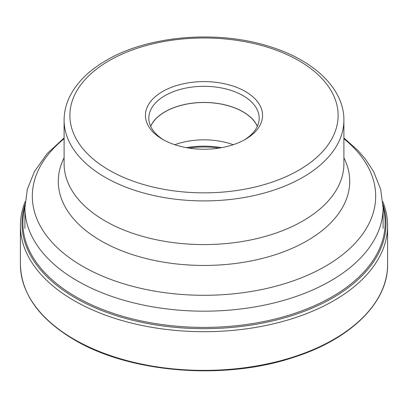 <?xml version="1.0" encoding="UTF-8"?>
<svg xmlns="http://www.w3.org/2000/svg" width="408" height="408" viewBox="0 0 408 408"><rect width="100%" height="100%" fill="white"/><g stroke="black" fill="none" stroke-linecap="round" stroke-linejoin="round"><path stroke-width="0.61" d="M25.179 201.669A183.6 105.998 0 0 0 20.4 225.695A183.6 105.998 0 0 0 74.174 300.65A183.6 105.998 0 0 0 274.263 323.631A183.6 105.998 0 0 0 387.6 225.695A183.6 105.998 0 0 0 382.821 201.669M343.898 163.817A139.898 80.769 180 0 1 336.32 190.036A139.898 80.769 180 0 1 302.925 220.927A139.898 80.769 180 0 1 71.681 190.036A139.898 80.769 180 0 1 64.102 163.817L64.102 120.141A139.898 80.769 0 0 0 150.435 194.754A139.898 80.769 0 0 0 302.879 177.281A139.898 80.769 0 0 0 302.925 177.251A139.898 80.769 0 0 0 343.898 120.141L343.898 163.817M245.402 139.322A58.548 33.803 180 0 1 162.598 139.322A58.548 33.803 180 0 1 162.598 91.514A58.548 33.803 180 0 1 245.402 91.514A58.548 33.803 180 0 1 245.402 139.322L245.402 139.322M163.827 140.01A55.182 31.86 180 0 1 148.818 118.167A55.182 31.86 180 0 1 164.98 95.64A55.182 31.86 180 0 1 243.02 95.64A55.182 31.86 180 0 1 259.182 118.167A55.182 31.86 180 0 1 244.173 140.01M257.382 126.235A55.182 31.86 0 0 0 243.02 111.777A55.182 31.86 0 0 0 189.562 103.556A55.182 31.86 0 0 0 150.618 126.235M150.669 126.353A55.08 31.799 180 0 1 165.051 111.817A55.08 31.799 180 0 1 218.494 103.627A55.08 31.799 180 0 1 257.331 126.353M233.249 144.702A55.08 31.799 0 0 0 174.751 144.702M387.6 264.384A183.6 105.998 180 0 1 274.263 362.314A183.6 105.998 180 0 1 74.174 339.339A183.6 105.998 180 0 1 20.4 264.384C21.206 293.826 39.214 318.985 74.414 339.869C129.968 372.963 223.849 380.542 292.913 357.576C350.35 339.573 388.176 302.634 387.6 264.384L387.6 225.695M24.99 204.597A182.009 105.08 0 0 0 75.302 297.891A182.009 105.08 0 0 0 288.624 316.623A182.009 105.08 0 0 0 383.01 204.597M383.081 207.116A181.137 104.581 180 0 1 285.733 316.159A181.137 104.581 180 0 1 75.919 296.779A181.137 104.581 180 0 1 24.919 207.116M64.102 137.95L47.047 153.724L34.425 171.574L27.346 189.261L24.919 207.779A179.081 103.392 0 0 0 135.466 303.302A179.081 103.392 0 0 0 330.633 280.893A179.081 103.392 0 0 0 383.081 207.779L383.081 228.373M343.898 138.72A171.686 99.124 180 0 1 325.4 266.266A171.686 99.124 180 0 1 93.151 271.871A171.686 99.124 180 0 1 64.102 138.72M64.102 157.799A145.712 84.124 0 0 0 129.78 253.725A145.712 84.124 0 0 0 307.035 240.817A145.712 84.124 0 0 0 343.898 157.799M298.789 170.197A134.115 77.428 0 0 0 298.835 170.172A134.115 77.428 0 0 0 298.855 60.68A134.115 77.428 0 0 0 109.211 60.644A134.115 77.428 0 0 0 109.166 60.67A134.115 77.428 0 0 0 109.145 170.156A134.115 77.428 0 0 0 298.789 170.197M221.6 147.66A60.445 34.899 0 0 0 186.4 147.66M188.94 148.084A60.721 35.057 180 0 1 219.06 148.084M20.4 225.695L20.4 264.384M383.081 207.779L380.684 189.363L373.682 171.768L365.425 159.125L358.147 150.685L343.898 137.95M64.102 120.141C64.127 111.807 66.116 103.719 70.079 95.875C77.245 82.018 89.311 70.186 106.274 60.379C148.012 35.618 217.02 29.769 268.954 46.339C313.497 59.777 344.179 88.5 343.898 120.141M24.919 207.779L24.919 228.373"/></g></svg>

